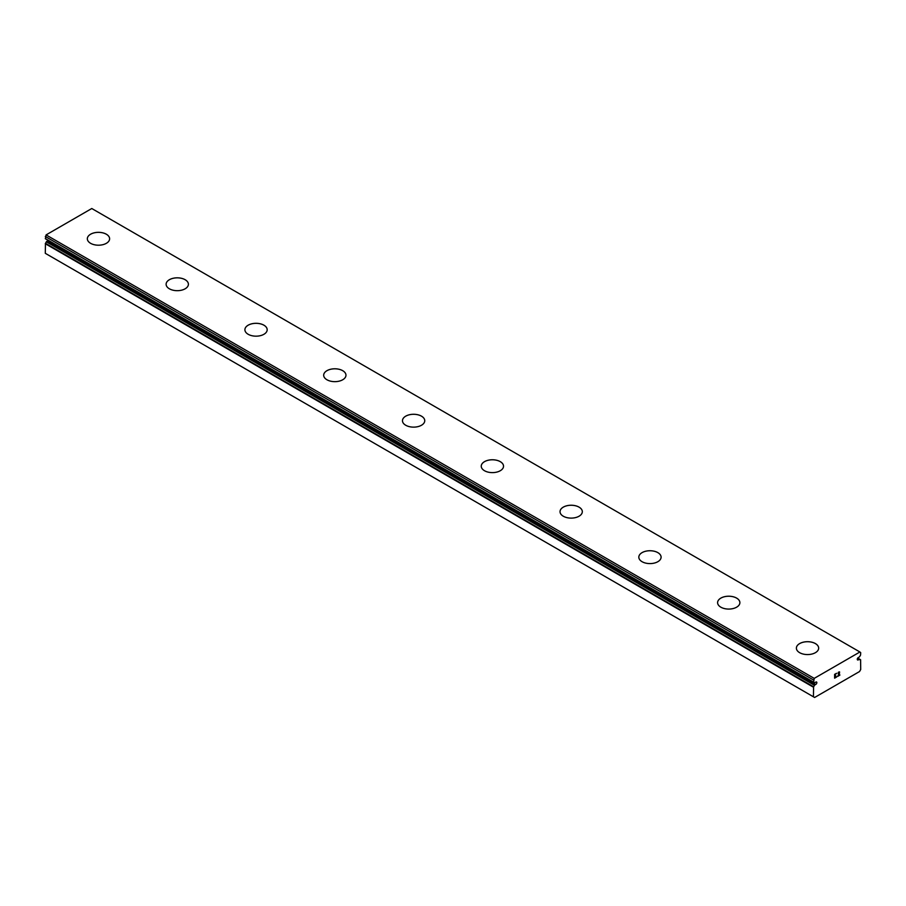 <?xml version="1.0" encoding="UTF-8"?>
<svg xmlns="http://www.w3.org/2000/svg" width="906" height="906" viewBox="0 0 906 906"><rect width="100%" height="100%" fill="white"/><g stroke="black" fill="none" stroke-linecap="round" stroke-linejoin="round"><path stroke-width="1.36" d="M814.449 682.762L813.588 682.263A3.171 1.835 -60 0 1 814.086 682.411A3.171 1.835 -60 0 1 814.449 682.762L815.559 682.309A1.393 0.804 -60 0 1 816.555 682.003A1.393 0.804 -60 0 1 816.17 684.121A1.393 0.804 -60 0 1 815.559 684.472L47.429 240.996L46.319 241.823A3.171 1.835 -60 0 1 45.459 243.306L45.3 253.318L813.429 696.793L813.588 686.782L45.459 243.306M48.245 240.418A1.393 0.804 -60 0 1 48.041 240.645A1.393 0.804 -60 0 1 47.429 240.996M857.755 658.05L859.681 659.183A3.171 1.835 -60 0 0 860.043 659.534A3.171 1.835 -60 0 0 860.541 659.681L858.571 659.636A1.393 0.804 -60 0 1 857.574 659.942A1.393 0.804 -60 0 1 857.959 657.824A1.393 0.804 -60 0 1 858.571 657.473L859.681 656.646A3.171 1.835 -60 0 1 860.541 655.163L860.7 652.648L859.907 651.992L91.778 208.516L46.093 234.903L45.391 238.765L813.475 682.195M106.353 234.246A11.144 6.433 180 0 1 109.615 238.776A11.144 6.433 180 0 1 102.74 244.711A11.144 6.433 180 0 1 90.6 243.318A11.144 6.433 180 0 1 87.338 238.765A11.144 6.433 180 0 1 94.224 232.842A11.144 6.433 180 0 1 106.353 234.246M87.338 238.765A11.144 6.433 180 0 1 94.213 232.819A11.144 6.433 180 0 1 106.353 234.224A11.144 6.433 180 0 1 109.615 238.765M166.115 284.246A11.144 6.433 180 0 1 173.001 278.312A11.144 6.433 180 0 1 185.141 279.705A11.144 6.433 180 0 1 188.403 284.257A11.144 6.433 180 0 1 181.528 290.192A11.144 6.433 180 0 1 169.388 288.799A11.144 6.433 180 0 1 166.115 284.246A11.144 6.433 180 0 1 173.001 278.335A11.144 6.433 180 0 1 185.141 279.728A11.144 6.433 180 0 1 188.403 284.246M244.903 329.739A11.144 6.433 180 0 1 251.777 323.793A11.144 6.433 180 0 1 263.918 325.186A11.144 6.433 180 0 1 267.179 329.75A11.144 6.433 180 0 1 260.305 335.684A11.144 6.433 180 0 1 248.165 334.28A11.144 6.433 180 0 1 244.903 329.739A11.144 6.433 180 0 1 251.789 323.816A11.144 6.433 180 0 1 263.918 325.209A11.144 6.433 180 0 1 267.179 329.739M323.68 375.231A11.144 6.433 180 0 1 330.577 369.297A11.144 6.433 180 0 1 342.706 370.69A11.144 6.433 180 0 1 345.967 375.231M342.706 370.667A11.144 6.433 180 0 1 345.967 375.22A11.144 6.433 180 0 1 339.093 381.166A11.144 6.433 180 0 1 326.953 379.773A11.144 6.433 180 0 1 323.68 375.22A11.144 6.433 180 0 1 330.565 369.274A11.144 6.433 180 0 1 342.706 370.667M421.483 416.182A11.144 6.433 180 0 1 424.755 420.712A11.144 6.433 180 0 1 417.87 426.647A11.144 6.433 180 0 1 405.729 425.254A11.144 6.433 180 0 1 402.468 420.701A11.144 6.433 180 0 1 409.353 414.778A11.144 6.433 180 0 1 421.483 416.182M402.468 420.701A11.144 6.433 180 0 1 409.342 414.767A11.144 6.433 180 0 1 421.483 416.16A11.144 6.433 180 0 1 424.755 420.701M481.245 466.194A11.144 6.433 180 0 1 488.13 460.248A11.144 6.433 180 0 1 500.271 461.641A11.144 6.433 180 0 1 503.532 466.205A11.144 6.433 180 0 1 496.658 472.128A11.144 6.433 180 0 1 484.517 470.735A11.144 6.433 180 0 1 481.245 466.194A11.144 6.433 180 0 1 488.141 460.271A11.144 6.433 180 0 1 500.271 461.664A11.144 6.433 180 0 1 503.532 466.194M560.033 511.675A11.144 6.433 180 0 1 566.907 505.729A11.144 6.433 180 0 1 579.047 507.122A11.144 6.433 180 0 1 582.32 511.686A11.144 6.433 180 0 1 575.435 517.62A11.144 6.433 180 0 1 563.294 516.227A11.144 6.433 180 0 1 560.033 511.675A11.144 6.433 180 0 1 566.918 505.752A11.144 6.433 180 0 1 579.047 507.145A11.144 6.433 180 0 1 582.32 511.675M638.821 557.167A11.144 6.433 180 0 1 645.706 551.233A11.144 6.433 180 0 1 657.835 552.637A11.144 6.433 180 0 1 661.097 557.167M657.835 552.615A11.144 6.433 180 0 1 661.097 557.156A11.144 6.433 180 0 1 654.223 563.102A11.144 6.433 180 0 1 642.082 561.709A11.144 6.433 180 0 1 638.821 557.156A11.144 6.433 180 0 1 645.695 551.222A11.144 6.433 180 0 1 657.835 552.615M736.612 598.119A11.144 6.433 180 0 1 739.885 602.66A11.144 6.433 180 0 1 732.999 608.583A11.144 6.433 180 0 1 720.859 607.19A11.144 6.433 180 0 1 717.597 602.649A11.144 6.433 180 0 1 724.483 596.726A11.144 6.433 180 0 1 736.612 598.119M717.597 602.649A11.144 6.433 180 0 1 724.472 596.703A11.144 6.433 180 0 1 736.612 598.096A11.144 6.433 180 0 1 739.885 602.649M796.385 648.13A11.144 6.433 180 0 1 803.26 642.184A11.144 6.433 180 0 1 815.4 643.577A11.144 6.433 180 0 1 818.662 648.141A11.144 6.433 180 0 1 811.787 654.075A11.144 6.433 180 0 1 799.647 652.682A11.144 6.433 180 0 1 796.385 648.13A11.144 6.433 180 0 1 803.271 642.207A11.144 6.433 180 0 1 815.4 643.6A11.144 6.433 180 0 1 818.662 648.13M834.822 674.506L834.822 676.023L834.822 674.506L836.51 673.532L834.822 674.506M834.822 676.023L835.74 675.491M835.751 675.751L834.822 676.272L835.74 675.74M834.822 676.272L834.822 677.79L834.822 676.272M834.822 677.79L836.51 676.827M834.607 678.164L836.51 677.065L834.607 678.175L834.607 674.381L836.51 673.283M838.05 673.362L838.469 672.15L839.568 671.878M839.579 672.988L839.115 673.973L839.568 672.988M839.115 673.973L838.095 675.91L839.103 673.962M838.095 675.91L839.873 674.879M837.631 676.42L839.873 675.117L837.631 676.431L839.511 672.637L839.069 672.059L838.186 672.728L839.364 672.059M860.609 659.704L860.7 669.511L859.522 671.55L814.607 697.484L813.429 696.793M813.588 682.263L814.222 678.379L859.907 651.992M813.588 686.782A3.171 1.835 -60 0 0 814.449 685.298L815.559 684.472M46.376 239.331L814.505 682.807M858.571 659.636L857.325 658.922M814.222 678.379L46.093 234.903M813.429 679.942L45.3 236.466M860.541 659.681L859.681 659.183M859.556 659.115L857.744 658.073M859.398 659.16L857.676 658.164M813.429 682.037L45.3 238.561M814.732 684.947L46.602 241.472M814.449 685.298L46.319 241.823M813.429 687.201L45.3 243.725M813.52 682.241L45.391 238.765"/></g></svg>
